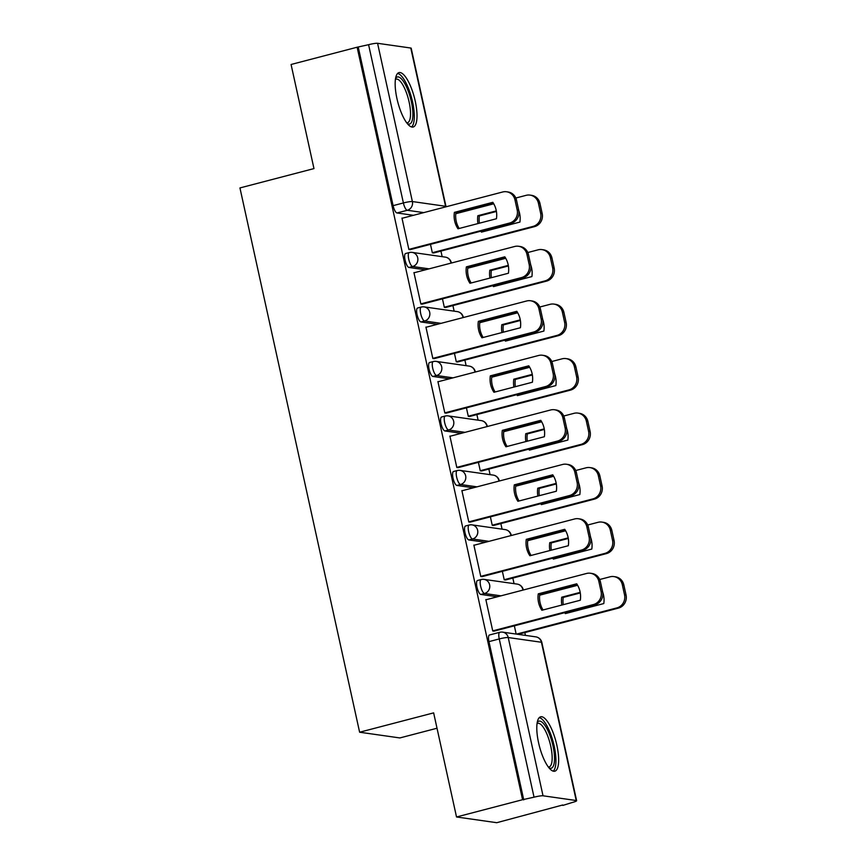 <?xml version="1.0" encoding="UTF-8"?>
<svg xmlns="http://www.w3.org/2000/svg" width="866" height="866" viewBox="0 0 866 866"><rect width="100%" height="100%" fill="white"/><g stroke="black" fill="none" stroke-linecap="round" stroke-linejoin="round"><path stroke-width="1.3" d="M477.783 580.469A7.209 2.208 75.4 0 0 477.502 580.491A7.209 2.208 75.4 0 0 476.971 587.126A7.209 2.208 75.4 0 0 480.857 594.444L484.505 593.491A7.209 2.208 -104.6 0 1 480.63 586.174A7.209 2.208 -104.6 0 1 481.15 579.538L477.502 580.491M465.8 525.976A7.209 2.208 75.4 0 0 465.518 525.987A7.209 2.208 75.4 0 0 464.988 532.633A7.209 2.208 75.4 0 0 468.874 539.951L472.522 538.998A7.209 2.208 -104.6 0 1 468.647 531.67A7.209 2.208 -104.6 0 1 469.166 525.034L465.518 525.987M453.816 471.483A7.209 2.208 75.4 0 0 453.535 471.494A7.209 2.208 75.4 0 0 453.015 478.129A7.209 2.208 75.4 0 0 456.891 485.447L460.539 484.495A7.209 2.208 -104.6 0 1 456.663 477.177A7.209 2.208 -104.6 0 1 457.183 470.541L453.535 471.494M441.833 416.979A7.209 2.208 75.4 0 0 441.552 416.99A7.209 2.208 75.4 0 0 441.032 423.636A7.209 2.208 75.4 0 0 444.908 430.954L448.566 430.001A7.209 2.208 -104.6 0 1 444.68 422.684A7.209 2.208 -104.6 0 1 445.2 416.037L441.552 416.99M429.861 362.486A7.209 2.208 75.4 0 0 429.568 362.497A7.209 2.208 75.4 0 0 429.049 369.132A7.209 2.208 75.4 0 0 432.924 376.461L436.583 375.498A7.209 2.208 -104.6 0 1 432.697 368.18A7.209 2.208 -104.6 0 1 433.216 361.544L429.568 362.497M417.877 307.982A7.209 2.208 75.4 0 0 417.585 308.004A7.209 2.208 75.4 0 0 417.066 314.639A7.209 2.208 75.4 0 0 420.952 321.957L424.6 321.005A7.209 2.208 -104.6 0 1 420.714 313.687A7.209 2.208 -104.6 0 1 421.244 307.04L417.585 308.004M405.894 253.489A7.209 2.208 75.4 0 0 405.602 253.5A7.209 2.208 75.4 0 0 405.082 260.136A7.209 2.208 75.4 0 0 408.969 267.464L412.617 266.512A7.209 2.208 -104.6 0 1 408.73 259.183A7.209 2.208 -104.6 0 1 409.261 252.547L405.602 253.5M415.236 101.116A28.102 8.595 75.4 0 0 398.977 72.614A28.102 8.595 75.4 0 0 396.931 98.508A28.102 8.595 75.4 0 0 413.19 127.01A28.102 8.595 75.4 0 0 415.236 101.116M556.87 745.301A28.102 8.595 75.4 0 0 540.611 716.81A28.102 8.595 75.4 0 0 538.565 742.703A28.102 8.595 75.4 0 0 554.825 771.195A28.102 8.595 75.4 0 0 556.87 745.301M456.523 816.974L433.639 712.87L359.617 732.214L239.947 187.933L313.968 168.589L291.073 64.485L357.128 47.219L522.577 799.708L456.523 816.974L496.759 822.7L562.716 804.99M525.435 635.384L524.807 632.57M514.058 583.652L512.834 578.077M502.074 529.158L500.851 523.573M490.091 474.655L488.868 469.08M478.108 420.162L476.885 414.576M466.125 365.658L464.901 360.083M454.141 311.165L452.918 305.59M442.158 256.661L440.935 251.086M437.016 728.23L399.854 737.94L359.617 732.214M562.813 805.434L571.939 802.587A7.209 0.877 167.6 0 0 576.626 800.704A7.209 0.877 167.6 0 0 576.226 800.52L543.025 795.789A7.209 0.877 167.6 0 0 534.041 797.185L499.249 638.935A7.209 2.208 -104.6 0 1 499.769 632.299L489.485 634.984A7.209 2.208 -104.6 0 0 488.954 641.63L499.249 638.935A7.209 0.877 167.6 0 1 508.234 637.538L543.025 795.789M522.577 799.708L534.041 797.185M413.439 215.309L396.985 212.96L407.269 210.276A7.209 2.208 -104.6 0 1 403.394 202.958L368.591 44.696A7.209 0.877 -12.4 0 1 377.576 43.3L410.787 48.031A7.209 0.877 -12.4 0 1 411.188 48.215L445.979 206.465A7.209 0.877 -12.4 0 0 445.579 206.281L410.787 48.031M368.591 44.696L357.128 47.219M402.549 218.156L401.965 218.07L408.882 249.516L410.592 249.549M430.478 244.353L432.35 252.85L434.061 252.883M414.522 272.649L413.948 272.574L420.865 304.009L422.576 304.042M442.461 298.846L444.334 307.354L446.044 307.387M426.505 327.153L425.931 327.067L432.848 358.513L434.559 358.546M454.444 353.35L456.306 361.847L458.027 361.88M438.488 381.646L437.915 381.57L444.832 413.006L446.542 413.039M466.428 407.843L468.29 416.351L470 416.373M450.472 436.15L449.898 436.063L456.815 467.51L458.525 467.532M478.4 462.336L480.273 470.844L481.983 470.877M462.455 490.643L461.881 490.557L468.798 522.003L470.509 522.036M490.383 516.84L492.256 525.337L493.966 525.37M474.438 545.136L473.864 545.06L480.771 576.496L482.492 576.529M502.367 571.333L504.239 579.841L505.95 579.874M486.421 599.64L485.848 599.553L492.754 631L494.464 631.033M497.322 596.793L480.857 594.444M485.339 542.289L468.874 539.951M473.356 487.796L456.891 485.447M461.372 433.303L444.908 430.954M449.389 378.799L432.924 376.461M437.406 324.306L420.952 321.957M425.423 269.802L408.969 267.464M523.746 799.881L488.954 641.63M358.308 47.392L393.099 205.643A7.209 2.208 75.4 0 0 396.985 212.96M514.35 625.837L516.158 634.064M459.175 228.472A22.516 21.271 98.1 0 1 455.917 212.581L493.176 202.85M408.849 249.386L509.533 223.071A10.814 10.208 -81.9 0 0 517.186 209.994L514.967 199.862A10.814 10.208 -81.9 0 0 506.534 191.765L508.05 191.981A10.814 10.208 98.1 0 1 516.493 200.078L518.712 210.211A10.814 10.208 98.1 0 1 511.059 223.287L410.062 249.679M454.39 212.365A22.516 21.271 98.1 0 0 457.995 228.786L496.445 218.741A22.516 21.271 98.1 0 0 492.83 202.319L454.39 212.365L455.917 212.581M506.534 191.765A10.814 10.208 -81.9 0 0 502.702 191.981L402.019 218.297M480.857 231.179A22.516 21.271 -81.9 0 0 481.464 232.12L519.903 222.075A22.516 21.271 -81.9 0 0 518.788 210.59M496.413 211.466L479.374 215.926L477.848 215.71A22.516 21.271 -81.9 0 0 477.978 223.558M477.848 215.71L496.315 210.882M432.318 252.72L533.001 226.416A10.814 10.208 -81.9 0 0 540.655 213.328L538.425 203.196A10.814 10.208 -81.9 0 0 529.992 195.099A10.814 10.208 -81.9 0 0 526.171 195.326L515.822 198.022M493.75 203.791L455.765 213.718M479.374 215.926A22.516 21.271 -81.9 0 0 479.407 223.19M482.07 230.865A22.516 21.271 -81.9 0 0 482.643 231.817M529.992 195.099L531.518 195.315A10.814 10.208 98.1 0 1 539.951 203.413L542.181 213.545A10.814 10.208 98.1 0 1 534.528 226.632L533.001 226.416M433.53 253.024L534.528 226.632M471.158 282.976A22.516 21.271 98.1 0 1 467.889 267.085L505.159 257.343M420.833 303.879L521.516 277.575A10.814 10.208 -81.9 0 0 529.169 264.487L526.95 254.355A10.814 10.208 -81.9 0 0 518.507 246.258L520.033 246.474A10.814 10.208 98.1 0 1 528.466 254.572L530.696 264.704A10.814 10.208 98.1 0 1 523.042 277.791L422.045 304.183M466.373 266.858A22.516 21.271 98.1 0 0 469.978 283.279L508.429 273.234A22.516 21.271 98.1 0 0 504.813 256.812L466.373 266.858L467.889 267.085M518.507 246.258A10.814 10.208 -81.9 0 0 514.685 246.485L414.002 272.79M483.141 337.469A22.516 21.271 98.1 0 1 479.872 321.578L517.143 311.836M432.816 358.383L533.499 332.068A10.814 10.208 -81.9 0 0 541.153 318.991L538.923 308.859A10.814 10.208 -81.9 0 0 530.49 300.751L532.016 300.978A10.814 10.208 98.1 0 1 540.449 309.075L542.679 319.208A10.814 10.208 98.1 0 1 535.026 332.284L434.028 358.676M478.346 321.362A22.516 21.271 98.1 0 0 481.961 337.783L520.412 327.738A22.516 21.271 98.1 0 0 516.796 311.316L478.346 321.362L479.872 321.578M530.49 300.751A10.814 10.208 -81.9 0 0 526.669 300.978L425.985 327.283M395.567 78.351A24.324 7.437 -104.6 0 1 402.896 80.646A24.324 7.437 -104.6 0 1 412.617 109.311A24.324 7.437 -104.6 0 1 407.41 123.676M406.728 122.788A22.516 6.885 75.4 0 0 407.464 122.734A22.516 6.885 75.4 0 0 409.91 106.258A22.516 6.885 75.4 0 0 401.283 82.551A22.516 6.885 75.4 0 0 396.076 79.152A22.516 6.885 75.4 0 0 395.405 79.456M411.588 126.956A27.928 8.541 75.4 0 0 413.212 105.23A27.928 8.541 75.4 0 0 402.82 77.702A27.928 8.541 75.4 0 0 397.602 73.448M537.201 722.547A24.324 7.437 -104.6 0 1 544.541 724.842A24.324 7.437 -104.6 0 1 554.251 753.507A24.324 7.437 -104.6 0 1 549.044 767.861M548.362 766.984A22.516 6.885 75.4 0 0 549.098 766.919A22.516 6.885 75.4 0 0 551.545 750.454A22.516 6.885 75.4 0 0 542.917 726.747A22.516 6.885 75.4 0 0 537.71 723.337A22.516 6.885 75.4 0 0 537.039 723.651M553.222 771.141A27.928 8.541 75.4 0 0 554.846 749.426A27.928 8.541 75.4 0 0 544.454 721.898A27.928 8.541 75.4 0 0 539.237 717.643M492.841 285.683A22.516 21.271 -81.9 0 0 493.447 286.624L531.886 276.579A22.516 21.271 -81.9 0 0 530.771 265.083M508.396 265.97L491.358 270.419L489.831 270.203A22.516 21.271 -81.9 0 0 489.961 278.062M489.831 270.203L508.299 265.375M444.301 307.224L544.985 280.909A10.814 10.208 -81.9 0 0 552.638 267.832L550.408 257.7A10.814 10.208 -81.9 0 0 541.975 249.603A10.814 10.208 -81.9 0 0 538.143 249.819L527.805 252.526M505.722 258.295L467.748 268.211M491.358 270.419A22.516 21.271 -81.9 0 0 491.39 277.683M494.053 285.369A22.516 21.271 -81.9 0 0 494.627 286.31M541.975 249.603L543.502 249.819A10.814 10.208 98.1 0 1 551.934 257.916L554.164 268.049A10.814 10.208 98.1 0 1 546.511 281.125L544.985 280.909M445.514 307.517L546.511 281.125M504.824 340.176A22.516 21.271 -81.9 0 0 505.43 341.117L543.87 331.072A22.516 21.271 -81.9 0 0 542.755 319.586M520.379 320.463L503.341 324.923L501.815 324.696A22.516 21.271 -81.9 0 0 501.944 332.555M501.815 324.696L520.282 319.879M456.285 361.717L556.968 335.413A10.814 10.208 -81.9 0 0 564.621 322.325L562.391 312.193A10.814 10.208 -81.9 0 0 553.959 304.096A10.814 10.208 -81.9 0 0 550.126 304.312L539.789 307.019M517.706 312.788L479.732 322.715M503.341 324.923A22.516 21.271 -81.9 0 0 503.373 332.187M506.036 339.862A22.516 21.271 -81.9 0 0 506.61 340.814M553.959 304.096L555.485 304.312A10.814 10.208 98.1 0 1 563.918 312.41L566.148 322.542A10.814 10.208 98.1 0 1 558.494 335.629L556.968 335.413M457.497 362.02L558.494 335.629M495.125 391.973A22.516 21.271 98.1 0 1 491.856 376.071L529.126 366.34M444.799 412.876L545.483 386.572A10.814 10.208 -81.9 0 0 553.136 373.484L550.906 363.352A10.814 10.208 -81.9 0 0 542.473 355.255L544 355.471A10.814 10.208 98.1 0 1 552.432 363.568L554.662 373.701A10.814 10.208 98.1 0 1 547.009 386.788L446.012 413.179M490.329 375.855A22.516 21.271 98.1 0 0 493.945 392.276L532.395 382.231A22.516 21.271 98.1 0 0 528.78 365.809L490.329 375.855L491.856 376.071M542.473 355.255A10.814 10.208 -81.9 0 0 538.652 355.471L437.969 381.787M507.108 446.466A22.516 21.271 98.1 0 1 503.839 430.575L541.109 420.833M456.783 467.38L557.466 441.065A10.814 10.208 -81.9 0 0 565.119 427.977L562.889 417.856A10.814 10.208 -81.9 0 0 554.457 409.748L555.983 409.964A10.814 10.208 98.1 0 1 564.415 418.072L566.645 428.205A10.814 10.208 98.1 0 1 558.992 441.281L457.995 467.672M502.312 430.359A22.516 21.271 98.1 0 0 505.928 446.78L544.368 436.724A22.516 21.271 98.1 0 0 540.763 420.313L502.312 430.359L503.839 430.575M554.457 409.748A10.814 10.208 -81.9 0 0 550.635 409.975L449.941 436.28M519.091 500.959A22.516 21.271 98.1 0 1 515.822 485.068L553.093 475.337M468.766 521.873L569.449 495.558A10.814 10.208 -81.9 0 0 577.102 482.481L574.872 472.349A10.814 10.208 -81.9 0 0 566.44 464.252L567.966 464.468A10.814 10.208 98.1 0 1 576.399 472.565L578.629 482.698A10.814 10.208 98.1 0 1 570.975 495.785L469.978 522.176M514.296 484.852A22.516 21.271 98.1 0 0 517.911 501.273L556.351 491.228A22.516 21.271 98.1 0 0 552.746 474.806L514.296 484.852L515.822 485.068M566.44 464.252A10.814 10.208 -81.9 0 0 562.608 464.468L461.924 490.784M516.807 394.68A22.516 21.271 -81.9 0 0 517.403 395.621L555.853 385.576A22.516 21.271 -81.9 0 0 554.738 374.08M532.363 374.967L515.324 379.416L513.798 379.2A22.516 21.271 -81.9 0 0 513.928 387.059M513.798 379.2L532.265 374.372M468.268 416.221L568.951 389.906A10.814 10.208 -81.9 0 0 576.604 376.829L574.375 366.697A10.814 10.208 -81.9 0 0 565.942 358.589A10.814 10.208 -81.9 0 0 562.11 358.816L551.772 361.523M529.689 367.292L491.715 377.208M515.324 379.416A22.516 21.271 -81.9 0 0 515.357 386.68M518.02 394.355A22.516 21.271 -81.9 0 0 518.593 395.307M565.942 358.589L567.468 358.805A10.814 10.208 98.1 0 1 575.901 366.913L578.131 377.046A10.814 10.208 98.1 0 1 570.477 390.122L568.951 389.906M469.48 416.514L570.477 390.122M528.79 449.173A22.516 21.271 -81.9 0 0 529.386 450.114L567.836 440.069A22.516 21.271 -81.9 0 0 566.721 428.573M544.346 429.46L527.307 433.909L525.781 433.693A22.516 21.271 -81.9 0 0 525.911 441.552M525.781 433.693L544.238 428.876M480.251 470.714L580.934 444.41A10.814 10.208 -81.9 0 0 588.588 431.322L586.358 421.19A10.814 10.208 -81.9 0 0 577.925 413.093A10.814 10.208 -81.9 0 0 574.093 413.309L563.755 416.016M541.672 421.785L503.698 431.712M527.307 433.909A22.516 21.271 -81.9 0 0 527.329 441.184M530.003 448.859A22.516 21.271 -81.9 0 0 530.577 449.811M577.925 413.093L579.451 413.309A10.814 10.208 98.1 0 1 587.884 421.406L590.114 431.539A10.814 10.208 98.1 0 1 582.45 444.626L580.934 444.41M481.464 471.017L582.45 444.626M540.774 503.676A22.516 21.271 -81.9 0 0 541.369 504.618L579.819 494.562A22.516 21.271 -81.9 0 0 578.705 483.076M556.329 483.953L539.291 488.413L537.764 488.197A22.516 21.271 -81.9 0 0 537.894 496.056M537.764 488.197L556.221 483.369M492.224 525.207L592.907 498.903A10.814 10.208 -81.9 0 0 600.571 485.815L598.341 475.694A10.814 10.208 -81.9 0 0 589.908 467.586A10.814 10.208 -81.9 0 0 586.076 467.813L575.738 470.509M553.655 476.278L515.681 486.205M539.291 488.413A22.516 21.271 -81.9 0 0 539.312 495.677M541.986 503.352A22.516 21.271 -81.9 0 0 542.549 504.304M589.908 467.586L591.424 467.802A10.814 10.208 98.1 0 1 599.867 475.91L602.087 486.043A10.814 10.208 98.1 0 1 594.433 499.119L592.907 498.903M493.447 525.51L594.433 499.119M531.075 555.463A22.516 21.271 98.1 0 1 527.805 539.572L565.065 529.83M480.749 576.366L581.432 550.062A10.814 10.208 -81.9 0 0 589.086 536.974L586.856 526.842A10.814 10.208 -81.9 0 0 578.423 518.745L579.949 518.961A10.814 10.208 98.1 0 1 588.382 527.069L590.612 537.191A10.814 10.208 98.1 0 1 582.959 550.278L481.961 576.669M526.279 539.356A22.516 21.271 98.1 0 0 529.895 555.766L568.334 545.721A22.516 21.271 98.1 0 0 564.729 529.31L526.279 539.356L527.805 539.572M578.423 518.745A10.814 10.208 -81.9 0 0 574.591 518.972L473.908 545.277M552.757 558.169A22.516 21.271 -81.9 0 0 553.352 559.111L591.803 549.066A22.516 21.271 -81.9 0 0 590.688 537.57M568.312 538.457L551.274 542.906L549.748 542.69A22.516 21.271 -81.9 0 0 549.878 550.549M549.748 542.69L568.204 537.873M504.207 579.711L604.89 553.396A10.814 10.208 -81.9 0 0 612.543 540.319L610.324 530.187A10.814 10.208 -81.9 0 0 601.881 522.09A10.814 10.208 -81.9 0 0 598.06 522.306L587.711 525.013M565.639 530.782L527.665 540.709M551.274 542.906A22.516 21.271 -81.9 0 0 551.296 550.181M553.969 557.856A22.516 21.271 -81.9 0 0 554.532 558.797M601.881 522.09L603.407 522.306A10.814 10.208 98.1 0 1 611.851 530.403L614.07 540.536A10.814 10.208 98.1 0 1 606.417 553.612L604.89 553.396M505.419 580.014L606.417 553.612M543.058 609.956A22.516 21.271 98.1 0 1 539.789 594.065L577.048 584.333M492.732 630.87L593.416 604.555A10.814 10.208 -81.9 0 0 601.069 591.478L598.839 581.346A10.814 10.208 -81.9 0 0 590.406 573.249L591.933 573.465A10.814 10.208 98.1 0 1 600.365 581.562L602.595 591.695A10.814 10.208 98.1 0 1 594.942 604.771L493.945 631.162M538.262 593.849A22.516 21.271 98.1 0 0 541.867 610.27L580.317 600.225A22.516 21.271 98.1 0 0 576.713 583.803L538.262 593.849L539.789 594.065M590.406 573.249A10.814 10.208 -81.9 0 0 586.574 573.465L485.891 599.781M564.74 612.663A22.516 21.271 -81.9 0 0 565.336 613.604L603.786 603.559A22.516 21.271 -81.9 0 0 602.671 592.073M580.285 592.95L563.246 597.41L561.731 597.194A22.516 21.271 -81.9 0 0 561.861 605.042M561.731 597.194L580.188 592.366M516.537 634.118L616.873 607.9A10.814 10.208 -81.9 0 0 624.527 594.812L622.308 584.68A10.814 10.208 -81.9 0 0 613.864 576.583A10.814 10.208 -81.9 0 0 610.043 576.81L599.694 579.506M577.622 585.275L539.648 595.202M563.246 597.41A22.516 21.271 -81.9 0 0 563.279 604.674M565.953 612.349A22.516 21.271 -81.9 0 0 566.516 613.301M613.864 576.583L615.39 576.799A10.814 10.208 98.1 0 1 623.823 584.896L626.053 595.029A10.814 10.208 98.1 0 1 618.4 608.116L616.873 607.9M518.063 634.334L618.4 608.116M576.226 800.52L541.434 642.258L508.234 637.538A7.209 6.809 -81.9 0 0 502.605 632.137A7.209 7.209 0 0 0 499.769 632.299M423.734 212.614L407.269 210.276A7.209 6.809 98.1 0 0 412.378 201.551L445.579 206.281A7.209 6.809 98.1 0 1 445.687 206.877M377.576 43.3L412.378 201.551A7.209 0.877 167.6 0 0 403.394 202.958L393.099 205.643M500.97 595.84L484.505 593.491A7.209 6.809 -81.9 0 0 489.615 584.777A7.209 6.809 98.1 0 0 483.986 579.376A7.209 7.209 0 0 0 481.15 579.538M488.987 541.337L472.522 538.998A7.209 6.809 -81.9 0 0 477.631 530.273A7.209 6.809 98.1 0 0 472.002 524.872A7.209 7.209 0 0 0 469.166 525.034M477.004 486.844L460.539 484.495A7.209 6.809 -81.9 0 0 465.648 475.78A7.209 6.809 98.1 0 0 460.019 470.379A7.209 7.209 0 0 0 457.183 470.541M465.02 432.34L448.566 430.001A7.209 6.809 -81.9 0 0 453.665 421.277A7.209 6.809 98.1 0 0 448.036 415.875A7.209 7.209 0 0 0 445.2 416.037M453.037 377.847L436.583 375.498A7.209 6.809 -81.9 0 0 441.682 366.783A7.209 6.809 98.1 0 0 436.063 361.382A7.209 7.209 0 0 0 433.216 361.544M441.054 323.343L424.6 321.005A7.209 6.809 -81.9 0 0 429.698 312.28A7.209 6.809 98.1 0 0 424.08 306.878A7.209 7.209 0 0 0 421.244 307.04M429.081 268.85L412.617 266.512A7.209 6.809 -81.9 0 0 417.715 257.787A7.209 6.809 98.1 0 0 412.097 252.385A7.209 7.209 0 0 0 409.261 252.547M451.024 263.112A7.209 6.809 -81.9 0 0 445.297 257.115A7.209 7.209 0 0 1 451.381 263.026M409.542 252.536A7.209 6.809 98.1 0 1 412.097 252.385L445.297 257.115M463.007 317.616A7.209 6.809 -81.9 0 0 457.28 311.608A7.209 7.209 0 0 1 463.364 317.519M421.525 307.029A7.209 6.809 98.1 0 1 424.08 306.878L457.28 311.608M474.99 372.109A7.209 6.809 -81.9 0 0 469.264 366.112A7.209 7.209 0 0 1 475.347 372.012M433.509 361.533A7.209 6.809 98.1 0 1 436.063 361.382L469.264 366.112M486.973 426.602A7.209 6.809 -81.9 0 0 481.247 420.605A7.209 7.209 0 0 1 487.331 426.516M445.492 416.026A7.209 6.809 98.1 0 1 448.036 415.875L481.247 420.605M498.957 481.106A7.209 6.809 -81.9 0 0 493.23 475.098A7.209 7.209 0 0 1 499.314 481.009M457.475 470.519A7.209 6.809 98.1 0 1 460.019 470.379L493.23 475.098M510.94 535.599A7.209 6.809 -81.9 0 0 505.203 529.602A7.209 7.209 0 0 1 511.297 535.513M469.459 525.023A7.209 6.809 98.1 0 1 472.002 524.872L505.203 529.602M522.923 590.103A7.209 6.809 -81.9 0 0 517.186 584.095A7.209 7.209 0 0 1 523.28 590.006M481.431 579.516A7.209 6.809 98.1 0 1 483.986 579.376L517.186 584.095M535.805 636.856A7.209 6.809 -81.9 0 1 541.434 642.258A7.209 0.877 -12.4 0 1 541.835 642.453A7.209 7.209 0 0 0 535.805 636.856L502.605 632.137M509.533 223.071L511.059 223.287M517.186 209.994L518.712 210.211M514.967 199.862L516.493 200.078M539.951 203.413L538.425 203.196M542.181 213.545L540.655 213.328M521.516 277.575L523.042 277.791M529.169 264.487L530.696 264.704M526.95 254.355L528.466 254.572M533.499 332.068L535.026 332.284M541.153 318.991L542.679 319.208M538.923 308.859L540.449 309.075M551.934 257.916L550.408 257.7M554.164 268.049L552.638 267.832M563.918 312.41L562.391 312.193M566.148 322.542L564.621 322.325M545.483 386.572L547.009 386.788M553.136 373.484L554.662 373.701M550.906 363.352L552.432 363.568M557.466 441.065L558.992 441.281M565.119 427.977L566.645 428.205M562.889 417.856L564.415 418.072M569.449 495.558L570.975 495.785M577.102 482.481L578.629 482.698M574.872 472.349L576.399 472.565M575.901 366.913L574.375 366.697M578.131 377.046L576.604 376.829M587.884 421.406L586.358 421.19M590.114 431.539L588.588 431.322M599.867 475.91L598.341 475.694M602.087 486.043L600.571 485.815M581.432 550.062L582.959 550.278M589.086 536.974L590.612 537.191M586.856 526.842L588.382 527.069M611.851 530.403L610.324 530.187M614.07 540.536L612.543 540.319M593.416 604.555L594.942 604.771M601.069 591.478L602.595 591.695M598.839 581.346L600.365 581.562M623.823 584.896L622.308 584.68M626.053 595.029L624.527 594.812M576.626 800.704L541.835 642.453"/></g></svg>
